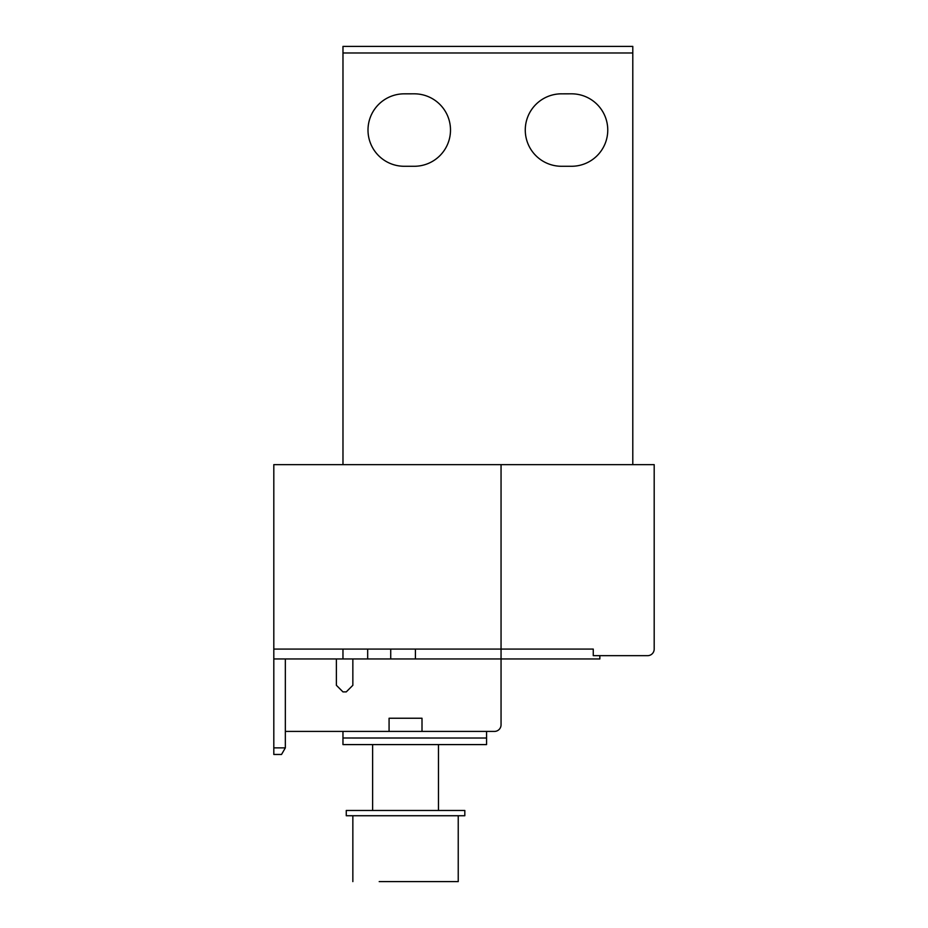 <?xml version="1.0" encoding="UTF-8"?>
<svg xmlns="http://www.w3.org/2000/svg" width="928" height="928" viewBox="0 0 928 928"><rect width="100%" height="100%" fill="white"/><g stroke="black" fill="none" stroke-linecap="round" stroke-linejoin="round"><path stroke-width="1.39" d="M599.848 655.667L647.605 655.667A6.589 6.589 0 0 0 654.194 649.078L654.194 464.65L501.05 464.65L501.05 658.961L599.848 658.961L599.848 655.667L647.605 655.667L599.848 655.667M489.52 731.415L494.462 731.415A6.589 6.589 0 0 0 501.05 724.826L501.05 658.961L273.806 658.961L273.806 754.464L281.532 754.464L285.337 747.875L285.337 658.961M281.532 754.464L285.337 747.875L281.532 754.464L285.337 747.875L281.532 754.464L285.337 747.875L281.532 754.464L285.337 747.875L273.806 747.875M368.033 131.393A36.227 36.227 180 0 1 404.225 93.832A36.227 36.227 0 0 0 367.998 130.048A36.227 36.227 0 0 0 404.225 166.274L414.271 166.274A36.227 36.227 180 0 0 450.498 130.048A36.227 36.227 180 0 1 414.271 166.274A36.227 36.227 0 0 0 450.498 130.048A36.227 36.227 0 0 0 414.271 93.821L404.225 93.832A36.227 36.227 0 0 0 367.998 130.048A36.227 36.227 0 0 0 404.225 166.274A36.227 36.227 180 0 1 367.998 130.048A36.227 36.227 0 0 0 404.225 166.274L414.271 166.274A36.227 36.227 0 0 0 450.498 130.048A36.227 36.227 180 0 1 414.271 166.274A36.227 36.227 0 0 0 450.498 130.048A36.227 36.227 0 0 0 414.271 93.821A36.227 36.227 180 0 1 450.474 128.69M525.294 131.498A36.227 36.227 180 0 1 561.498 93.832A36.227 36.227 0 0 0 525.271 130.048A36.227 36.227 0 0 0 561.498 166.274A36.227 36.227 180 0 1 525.271 130.048A36.227 36.227 0 0 0 561.498 166.274A36.227 36.227 180 0 1 525.271 130.048A36.227 36.227 0 0 0 561.498 166.274L571.532 166.274A36.227 36.227 0 0 0 607.759 130.048A36.227 36.227 180 0 1 571.532 166.274A36.227 36.227 0 0 0 607.759 130.048A36.227 36.227 0 0 0 571.532 93.821A36.227 36.227 180 0 1 607.724 128.586M342.966 731.415L342.966 744.581L372.615 744.581L342.977 744.592L486.562 744.592L486.562 738.015L486.562 744.592L342.966 744.581L372.615 744.592L372.615 810.469M561.498 93.821A36.227 36.227 0 0 0 525.271 130.048A36.227 36.227 180 0 0 561.498 166.274L571.532 166.274A36.227 36.227 0 0 0 607.759 130.048A36.227 36.227 0 0 0 571.532 93.821L561.498 93.832L571.532 93.821M404.225 166.274A36.227 36.227 180 0 1 367.998 130.048A36.227 36.227 180 0 0 404.225 166.274L414.271 166.274M571.532 166.274A36.227 36.227 180 0 0 607.759 130.048A36.227 36.227 180 0 1 571.532 166.274L561.498 166.274M632.792 46.4L342.977 46.4L632.792 46.4L342.977 46.4L632.792 46.4L342.977 46.4L632.792 46.4L342.977 46.4L632.792 46.4L342.977 46.4L632.792 46.4L342.977 46.4L632.792 46.4L632.792 464.65L632.792 46.4L342.977 46.4L632.792 46.4L342.977 46.4L342.977 52.989L632.792 52.989M486.562 731.415L486.562 738.015L486.562 731.415M389.076 731.415L389.076 718.237L422.008 718.237L422.008 731.415L285.337 731.415M352.849 658.961L352.849 685.305L346.26 691.894L342.966 691.894L336.388 685.305L336.388 658.961M342.966 658.961L342.966 649.078L415.419 649.078L415.419 658.961M415.419 649.078L593.259 649.078L593.259 655.667L647.605 655.667M342.966 649.078L273.806 649.078L273.806 658.961M273.806 649.078L273.806 464.65L501.05 464.65M422.008 731.415L494.462 731.415M379.192 881.6L458.235 881.6L379.192 881.6M346.26 815.735L346.26 810.469L464.824 810.469L464.824 815.735L346.26 815.735L352.849 815.735L346.26 815.735L352.849 815.735L352.849 881.6M464.824 810.469L464.824 815.735L405.548 815.735M342.977 464.65L342.977 52.989M414.271 93.821L404.225 93.821M438.48 744.592L446.716 744.592L438.48 744.592L438.48 810.469L438.48 744.592M486.562 738.015L342.966 738.004M390.723 649.078L390.723 658.961M367.674 649.078L367.674 658.961M458.235 815.735L458.235 881.6L458.235 815.735"/></g></svg>
